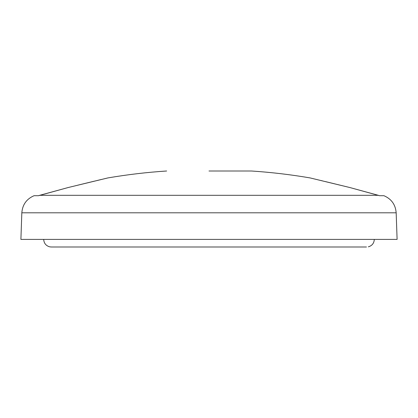 <?xml version="1.0" encoding="UTF-8"?>
<svg xmlns="http://www.w3.org/2000/svg" width="418" height="418" viewBox="0 0 418 418"><rect width="100%" height="100%" fill="white"/><g stroke="black" fill="none" stroke-linecap="round" stroke-linejoin="round"><path stroke-width="0.63" d="M68.4 247.001L51.545 247.001C48.692 246.724 48.692 246.724 51.545 247.001L49.998 246.876M49.946 246.866L49.402 246.761C45.828 245.601 43.932 243.145 43.702 239.399M349.6 247.001L366.455 247.001C369.308 246.724 369.308 246.724 366.455 247.001L51.545 247.001M374.298 239.399C374.068 243.145 372.172 245.601 368.598 246.761L368.336 246.813M284.998 247.001L330.601 247.001M87.399 247.001L133.002 247.001M310.146 177.932L310.067 177.916C290.615 174.593 271.042 172.289 251.349 170.999L209 170.999M379.251 195.619L349.871 187.541L325.408 181.584M310.213 177.948L349.871 187.541L378.327 195.31L39.673 195.316L68.129 187.541L107.933 177.916L68.129 187.541L38.524 195.702L34.072 195.702C26.564 198.947 22.483 204.648 21.83 212.799L396.17 212.799C395.517 204.648 391.436 198.947 383.928 195.702L379.476 195.702M21.83 212.799L20.9 239.399L397.1 239.399L396.17 212.799M166.651 170.999C146.958 172.289 127.385 174.593 107.933 177.916L77.711 185.195M322.482 180.879L320.674 180.445M83.098 183.883L89.88 182.238M90.413 182.112L94.306 181.172M97.248 180.466L99.082 180.027M99.369 179.954L101.323 179.489M106.156 178.334L106.517 178.251M107.227 178.084L107.787 177.948M378.327 195.31L379.487 195.697M39.673 195.31L38.513 195.697L39.673 195.31"/></g></svg>
